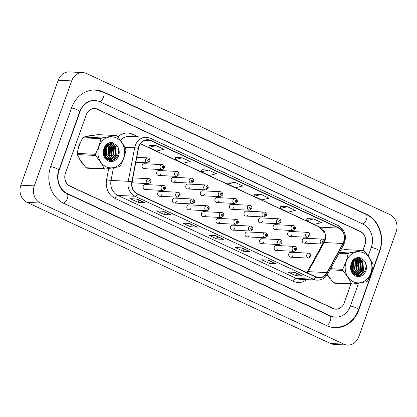 <?xml version="1.0" encoding="UTF-8"?>
<svg xmlns="http://www.w3.org/2000/svg" width="417" height="417" viewBox="0 0 417 417"><rect width="100%" height="100%" fill="white"/><g stroke="black" fill="none" stroke-linecap="round" stroke-linejoin="round"><path stroke-width="0.63" d="M145.142 189.5L163.115 190.418A2.481 2.132 -87.1 0 1 161.275 187.024A2.481 2.132 -87.1 0 1 163.37 185.466L145.392 184.549A2.481 2.132 92.9 0 0 143.297 186.107A2.481 2.132 92.9 0 0 145.142 189.5A2.481 2.132 92.9 0 0 147.237 187.942M159.695 196.271L177.673 197.189A2.481 2.132 -87.1 0 1 175.828 193.796A2.481 2.132 -87.1 0 1 177.929 192.237L159.951 191.32A2.481 2.132 92.9 0 0 157.85 192.878A2.481 2.132 92.9 0 0 159.695 196.271A2.481 2.132 92.9 0 0 161.796 194.713M174.254 203.043L192.232 203.955A2.481 2.132 -87.1 0 1 190.387 200.567A2.481 2.132 -87.1 0 1 192.482 199.008L174.504 198.091A2.481 2.132 92.9 0 0 172.409 199.649A2.481 2.132 92.9 0 0 174.254 203.043A2.481 2.132 92.9 0 0 176.349 201.484M188.812 209.814L206.79 210.726A2.481 2.132 -87.1 0 1 204.945 207.332A2.481 2.132 -87.1 0 1 207.04 205.774L189.063 204.862A2.481 2.132 92.9 0 0 186.967 206.42A2.481 2.132 92.9 0 0 188.812 209.814A2.481 2.132 92.9 0 0 190.908 208.25M203.366 216.579L221.344 217.497A2.481 2.132 -87.1 0 1 219.498 214.103A2.481 2.132 -87.1 0 1 221.599 212.545L203.621 211.633A2.481 2.132 92.9 0 0 201.526 213.191A2.481 2.132 92.9 0 0 203.366 216.579A2.481 2.132 92.9 0 0 205.466 215.021M217.924 223.35L235.902 224.268A2.481 2.132 -87.1 0 1 234.057 220.874A2.481 2.132 -87.1 0 1 236.152 219.316L218.174 218.399A2.481 2.132 92.9 0 0 216.079 219.957A2.481 2.132 92.9 0 0 217.924 223.35A2.481 2.132 92.9 0 0 220.02 221.792M232.483 230.121L250.461 231.034A2.481 2.132 -87.1 0 1 248.615 227.646A2.481 2.132 -87.1 0 1 250.711 226.087L232.733 225.17A2.481 2.132 92.9 0 0 230.637 226.728A2.481 2.132 92.9 0 0 232.483 230.121A2.481 2.132 92.9 0 0 234.578 228.563M247.036 236.892L265.014 237.805A2.481 2.132 -87.1 0 1 263.169 234.417A2.481 2.132 -87.1 0 1 265.269 232.853L247.291 231.941A2.481 2.132 92.9 0 0 245.196 233.499A2.481 2.132 92.9 0 0 247.036 236.892A2.481 2.132 92.9 0 0 249.137 235.334M261.595 243.658L279.572 244.576A2.481 2.132 -87.1 0 1 277.727 241.182A2.481 2.132 -87.1 0 1 279.823 239.624L261.845 238.712A2.481 2.132 92.9 0 0 259.749 240.27A2.481 2.132 92.9 0 0 261.595 243.658A2.481 2.132 92.9 0 0 263.69 242.1M276.153 250.429L294.131 251.347A2.481 2.132 -87.1 0 1 292.286 247.953A2.481 2.132 -87.1 0 1 294.381 246.395L276.403 245.477A2.481 2.132 92.9 0 0 274.308 247.036A2.481 2.132 92.9 0 0 276.153 250.429A2.481 2.132 92.9 0 0 278.248 248.871M290.712 257.2L308.684 258.118A2.481 2.132 -87.1 0 1 306.839 254.724A2.481 2.132 -87.1 0 1 308.94 253.166L290.962 252.249A2.481 2.132 92.9 0 0 288.866 253.807A2.481 2.132 92.9 0 0 290.712 257.2A2.481 2.132 92.9 0 0 292.807 255.642M132.022 182.187A2.481 2.132 92.9 0 0 132.679 181.171M216.856 202.532L234.834 203.449A2.481 2.132 -87.1 0 1 232.988 200.056A2.481 2.132 -87.1 0 1 235.084 198.497L217.106 197.58A2.481 2.132 92.9 0 0 215.01 199.138A2.481 2.132 92.9 0 0 216.856 202.532A2.481 2.132 92.9 0 0 218.951 200.973M187.739 188.995L205.717 189.907A2.481 2.132 -87.1 0 1 203.871 186.514A2.481 2.132 -87.1 0 1 205.972 184.955L187.994 184.043A2.481 2.132 92.9 0 0 185.893 185.601A2.481 2.132 92.9 0 0 187.739 188.995A2.481 2.132 92.9 0 0 189.839 187.431M173.185 182.224L191.158 183.136A2.481 2.132 -87.1 0 1 189.318 179.748A2.481 2.132 -87.1 0 1 191.413 178.189L173.436 177.272A2.481 2.132 92.9 0 0 171.34 178.83A2.481 2.132 92.9 0 0 173.185 182.224A2.481 2.132 92.9 0 0 175.281 180.665M158.627 175.453L176.605 176.37A2.481 2.132 -87.1 0 1 174.759 172.977A2.481 2.132 -87.1 0 1 176.855 171.418L158.877 170.501A2.481 2.132 92.9 0 0 156.782 172.059A2.481 2.132 92.9 0 0 158.627 175.453A2.481 2.132 92.9 0 0 160.722 173.894M144.068 168.682L162.046 169.599A2.481 2.132 -87.1 0 1 160.201 166.206A2.481 2.132 -87.1 0 1 162.296 164.647L144.324 163.73A2.481 2.132 92.9 0 0 142.223 165.288A2.481 2.132 92.9 0 0 144.068 168.682A2.481 2.132 92.9 0 0 146.169 167.123M202.297 195.761L220.275 196.678A2.481 2.132 -87.1 0 1 218.43 193.285A2.481 2.132 -87.1 0 1 220.525 191.726L202.547 190.814A2.481 2.132 92.9 0 0 200.452 192.373A2.481 2.132 92.9 0 0 202.297 195.761A2.481 2.132 92.9 0 0 204.393 194.202M231.409 209.303L249.387 210.215A2.481 2.132 -87.1 0 1 247.542 206.827A2.481 2.132 -87.1 0 1 249.642 205.268L231.664 204.351A2.481 2.132 92.9 0 0 229.569 205.909A2.481 2.132 92.9 0 0 231.409 209.303A2.481 2.132 92.9 0 0 233.51 207.744M245.967 216.074L263.945 216.986A2.481 2.132 -87.1 0 1 262.1 213.593A2.481 2.132 -87.1 0 1 264.196 212.034L246.218 211.122A2.481 2.132 92.9 0 0 244.122 212.68A2.481 2.132 92.9 0 0 245.967 216.074A2.481 2.132 92.9 0 0 248.063 214.515M260.526 222.84L278.504 223.757A2.481 2.132 -87.1 0 1 276.659 220.364A2.481 2.132 -87.1 0 1 278.754 218.805L260.776 217.893A2.481 2.132 92.9 0 0 258.681 219.451A2.481 2.132 92.9 0 0 260.526 222.84A2.481 2.132 92.9 0 0 262.621 221.281M275.079 229.611L293.057 230.528A2.481 2.132 -87.1 0 1 291.212 227.135A2.481 2.132 -87.1 0 1 293.313 225.576L275.335 224.659A2.481 2.132 92.9 0 0 273.239 226.217A2.481 2.132 92.9 0 0 275.079 229.611A2.481 2.132 92.9 0 0 277.18 228.052M289.638 236.382L307.616 237.299A2.481 2.132 -87.1 0 1 305.77 233.906A2.481 2.132 -87.1 0 1 307.866 232.347L289.888 231.43A2.481 2.132 92.9 0 0 287.793 232.988A2.481 2.132 92.9 0 0 289.638 236.382A2.481 2.132 92.9 0 0 291.733 234.823M304.196 243.153L322.174 244.065A2.481 2.132 -87.1 0 1 320.329 240.677A2.481 2.132 -87.1 0 1 322.424 239.118L304.446 238.201A2.481 2.132 92.9 0 0 302.351 239.759A2.481 2.132 92.9 0 0 304.196 243.153A2.481 2.132 92.9 0 0 306.292 241.594M79.006 145.491A15.862 13.652 92.9 0 0 78.068 149.604A15.862 13.652 92.9 0 1 79.006 145.491A15.862 13.652 92.9 0 1 80.773 141.91A15.862 13.652 92.9 0 0 79.006 145.491M79.1 157.918A15.862 13.652 92.9 0 0 82.947 163.761A15.862 13.652 92.9 0 1 79.1 157.918M327.215 274.819A15.862 13.652 92.9 0 0 330.201 278.754A15.862 13.652 92.9 0 1 327.215 274.819M138.97 146.648A10.576 9.101 -87.1 0 1 147.92 139.997A10.576 9.101 -87.1 0 1 150.881 140.738L338.75 228.109A10.576 9.101 -87.1 0 1 342.925 243.486L327.053 272.598A10.576 9.101 -87.1 0 1 318.843 277.602A10.576 9.101 -87.1 0 1 315.883 276.862L137.464 193.884A10.576 9.101 -87.1 0 1 132.069 181.916L138.491 148.41A10.576 9.101 -87.1 0 1 138.97 146.648M138.762 146.549A10.842 9.33 92.9 0 0 138.272 148.358L131.85 181.864A10.842 9.33 92.9 0 0 137.375 194.129L315.794 277.107A10.842 9.33 92.9 0 0 327.246 272.734L343.118 243.627A10.842 9.33 92.9 0 0 338.839 227.864L150.964 140.493A10.842 9.33 92.9 0 0 138.762 146.549M334.361 308.997A9.914 8.533 92.9 0 0 334.528 309.007L335.873 309.075A9.914 8.533 92.9 0 0 344.26 302.841L350.958 284.024M362.889 250.513L365.021 244.524A9.914 8.533 92.9 0 0 360.418 231.649L97.396 109.327A9.914 8.533 92.9 0 0 94.623 108.634L93.278 108.566A9.914 8.533 92.9 0 0 93.158 108.561M313.667 218.941L306.479 220.692L314.361 224.356L321.554 222.61L313.667 218.941L307.011 218.628M287.396 206.723L280.203 208.474L288.084 212.138L295.278 210.387L287.396 206.723L280.735 206.41M261.12 194.504L253.927 196.251L261.808 199.92L269.001 198.169L261.12 194.504L254.459 194.186M156.015 145.622L148.822 147.373L156.703 151.037L163.897 149.286L156.015 145.622L149.354 145.309M182.292 157.84L175.098 159.591L182.98 163.261L190.173 161.509L182.292 157.84L175.63 157.527M208.568 170.063L201.375 171.814L209.256 175.479L216.449 173.727L208.568 170.063L201.906 169.75M234.844 182.281L227.651 184.033L235.532 187.697L242.725 185.951L234.844 182.281L228.182 181.968M104.62 155.994A15.862 13.652 92.9 0 0 104.881 154.915A15.862 13.652 92.9 0 1 104.62 155.994M104.875 147.31A15.862 13.652 92.9 0 0 104.735 146.701A15.862 13.652 92.9 0 1 104.875 147.31M91.928 135.504A15.862 13.652 92.9 0 0 87.789 136.208A15.862 13.652 92.9 0 1 91.928 135.504M351.875 270.987A15.862 13.652 92.9 0 0 352.141 269.903A15.862 13.652 92.9 0 1 351.875 270.987M352.136 262.303A15.862 13.652 92.9 0 0 351.99 261.694A15.862 13.652 92.9 0 1 352.136 262.303M94.623 108.634A9.914 8.533 92.9 0 0 86.236 114.868L65.469 173.185A9.914 8.533 92.9 0 0 70.072 186.06L333.094 308.382A9.914 8.533 92.9 0 0 335.873 309.075M354.58 273.849L355.263 271.936M357.213 266.463L358.26 263.518M358.49 262.872L359.011 261.407M359.141 261.037L359.428 260.234M359.49 260.062L360.283 257.831M276.257 263.794L269.538 263.45L261.657 259.786L268.376 260.13L276.257 263.794A2.643 1.272 -65.1 0 1 276.038 263.747L268.246 260.125M302.534 276.012L295.815 275.673L287.933 272.009L294.652 272.348L302.534 276.012A2.643 1.272 -65.1 0 1 302.315 275.965L294.522 272.343M197.434 227.135L190.71 226.791L182.828 223.126L189.547 223.47L197.434 227.135A2.643 1.272 -65.1 0 1 197.21 227.088L189.422 223.46M171.158 214.917L164.434 214.573L156.552 210.908L163.271 211.247L171.158 214.917A2.643 1.272 -65.1 0 1 170.934 214.864L163.146 211.242M144.881 202.693L138.157 202.354L130.276 198.685L136.995 199.029L144.881 202.693A2.643 1.272 -65.1 0 1 144.657 202.646L136.87 199.024M249.981 251.576L243.262 251.232L235.381 247.568L242.1 247.906L249.981 251.576A2.643 1.272 -65.1 0 1 249.762 251.524L241.975 247.901M223.71 239.353L216.986 239.014L209.105 235.344L215.824 235.688L223.71 239.353A2.643 1.272 -65.1 0 1 223.486 239.306L215.698 235.683M216.986 239.014L217.747 236.882M215.094 235.652L223.486 239.306M243.262 251.232L244.023 249.105M241.37 247.87L249.762 251.524M138.157 202.354L138.918 200.223M136.265 198.992L144.657 202.646M164.434 214.573L165.195 212.446M162.541 211.21L170.934 214.864M190.71 226.791L191.471 224.664M188.818 223.434L197.21 227.088M295.815 275.673L296.57 273.547M293.922 272.311L302.315 275.965M269.538 263.45L270.299 261.323M267.646 260.093L276.038 263.747M227.651 184.033L228.188 181.942M201.375 171.814L201.911 169.724M175.098 159.591L175.635 157.506M148.822 147.373L149.359 145.283M253.927 196.251L254.464 194.166M280.203 208.474L280.74 206.384M306.479 220.692L307.016 218.602M362.832 250.513L365.026 244.346A9.914 8.533 92.9 0 0 360.424 231.471L97.453 109.171A9.914 8.533 92.9 0 0 94.68 108.477A9.914 8.533 92.9 0 0 86.293 114.717L65.417 173.342A9.914 8.533 92.9 0 0 70.02 186.211L332.99 308.512A9.914 8.533 92.9 0 0 335.763 309.206A9.914 8.533 92.9 0 0 344.15 302.971L350.9 284.019M354.507 273.886L355.159 272.056M355.805 270.237L356.426 268.491M357.213 266.291L358.229 263.435M358.453 262.799L358.969 261.36M359.094 261L359.376 260.213M359.433 260.046L360.231 257.81M368.195 256.085L371.333 247.276A17.848 15.361 92.9 0 0 363.045 224.106L100.075 101.805A17.848 15.361 92.9 0 0 95.081 100.56A17.848 15.361 92.9 0 0 79.986 111.782L59.11 170.407A17.848 15.361 92.9 0 0 67.398 193.582L330.363 315.877A17.848 15.361 92.9 0 0 335.362 317.123A17.848 15.361 92.9 0 0 350.457 305.901L358.542 283.19M396.14 231.805A13.219 11.379 92.9 0 0 389.999 214.635L86.564 73.522A13.219 11.379 92.9 0 0 82.863 72.594A13.219 11.379 92.9 0 0 71.682 80.908L34.303 185.883A13.219 11.379 92.9 0 0 40.444 203.048L343.874 344.166A13.219 11.379 92.9 0 0 347.575 345.088A13.219 11.379 92.9 0 0 358.761 336.774L396.14 231.805M82.863 72.594L69.425 71.912A13.219 11.379 92.9 0 0 58.239 80.226L20.86 185.195A13.219 11.379 92.9 0 0 27.001 202.365L330.436 343.478A13.219 11.379 92.9 0 0 334.137 344.406L347.575 345.088M335.091 309.138A9.914 8.533 92.9 0 0 335.826 309.075M94.847 108.649A9.914 8.533 92.9 0 0 94.002 108.477M379.741 251.19A28.419 24.462 92.9 0 0 366.543 214.281L103.572 91.985A28.419 24.462 92.9 0 0 95.618 89.999A28.419 24.462 92.9 0 0 71.578 107.873L50.702 166.498A28.419 24.462 92.9 0 0 63.9 203.402L326.871 325.698A28.419 24.462 92.9 0 0 334.825 327.689A28.419 24.462 92.9 0 0 358.865 309.81L379.741 251.19L379.434 251.175M106.137 166.784A15.533 13.37 92.9 0 0 123.625 158.106A15.533 13.37 92.9 0 0 116.411 137.933A15.533 13.37 92.9 0 0 98.928 146.617A15.533 13.37 92.9 0 0 106.137 166.784M104.693 168.901A17.848 15.361 92.9 0 0 105.162 169.109L87.033 168.187A17.848 15.361 92.9 0 1 86.564 167.978A17.848 15.361 92.9 0 1 86.1 167.754L104.234 168.677A17.848 15.361 92.9 0 0 104.693 168.901M116.03 135.546L97.901 134.623L83.536 137.047L101.665 137.97L116.03 135.546A17.848 15.361 92.9 0 1 116.499 135.749A17.848 15.361 92.9 0 1 116.958 135.978C120.695 140.399 123.63 144.798 125.762 149.177A17.848 15.361 92.9 0 1 125.892 150.334C124.845 155.593 122.994 160.806 120.331 165.956A17.848 15.361 92.9 0 1 119.528 166.68L105.162 169.109M108.248 144.97L107.534 144.72M107.273 144.657L106.476 144.553M107.946 145.048L107.263 144.772M107.002 144.694L106.246 144.548M107.847 159.659L113.58 154.968L113.096 147.509L110.609 145.184L109.671 144.829M109.405 144.767L107.445 144.735L105.386 145.575M107.68 159.575L113.049 154.936L112.564 147.482L109.395 144.876M109.134 144.803L108.342 144.652M108.608 144.657L105.762 145.053M107.81 159.648L110.192 159.737L115.718 155.072L115.233 147.618L112.741 145.293L109.577 144.845C105.767 145.924 103.89 148.728 103.953 153.268L103.979 153.472C104.365 156.38 105.704 158.476 108.003 159.753C115.978 164.288 122.77 149.927 115.801 144.694L111.777 142.546M108.644 159.784L109.661 159.706L115.181 155.046L114.696 147.592L112.209 145.262L110.63 144.782M110.745 144.767L108.733 144.881M104.49 155.666L105.048 154.53L105.084 148.098M104.776 147.451L104.563 147.071M104.276 155.035L104.771 148.676M104.479 147.905L104.339 147.602M105.371 157.376L107.179 154.639L106.695 147.185L106.272 146.576M105.934 146.169L105.36 145.616M105.147 157.027L106.648 154.613L105.981 146.878M105.647 146.43L105.178 145.908M106.272 158.465L109.317 154.749L108.832 147.295L107.424 145.669M107.075 145.403L106.45 145.017M106.048 158.231L108.78 154.723L108.295 147.264L107.138 145.856M106.788 145.559L106.173 145.137M107.127 159.205L111.448 154.858L110.964 147.399L108.556 145.116M106.919 159.049L110.917 154.827L110.432 147.373L108.274 145.225M107.982 159.742L108.91 159.805M112.209 142.583C109.869 142.364 107.779 143.114 105.939 144.835L103.869 149.13A9.231 7.949 92.9 0 0 108.222 160.936A9.231 7.949 92.9 0 0 118.256 156.662A9.231 7.949 92.9 0 0 115.801 144.694M103.869 149.13C105.115 146.294 107.018 144.866 109.577 144.845M83.536 137.047A17.848 15.361 92.9 0 0 82.733 137.772C80.059 142.953 78.208 148.16 77.171 153.393A17.848 15.361 92.9 0 0 77.301 154.551C79.407 158.893 82.342 163.292 86.1 167.754M77.171 153.393L95.3 154.316A17.848 15.361 92.9 0 0 95.43 155.473L77.301 154.551M101.665 137.97A17.848 15.361 92.9 0 0 100.862 138.694L82.733 137.772M95.3 154.316C97.964 149.166 99.819 143.954 100.862 138.694M104.234 168.677C102.123 164.334 99.189 159.935 95.43 155.473M103.916 152.674L104.041 150.959M104.844 156.474L105.386 155.296L105.537 147.415M105.293 146.8L105.001 146.205M107.8 158.596L109.655 155.515L108.728 145.517M108.311 144.954L108.06 144.663M108.034 144.631L107.205 143.818M108.545 160.008L108.806 159.8M108.827 159.784L109.41 159.258M109.932 158.7L111.787 155.624L110.859 145.627M110.495 145.126L110.197 144.772M110.171 144.741L108.337 143.203M110.213 160.451L111.542 159.367M112.069 158.809L113.919 155.729L112.991 145.736M112.626 145.236L109.452 142.802M112.788 160.243L116.056 155.838L115.316 146.138L110.552 142.588M112.439 142.645L111.647 142.541M104 153.659L104.26 150M104.975 156.729L105.652 155.312L105.715 147.191M105.465 146.612L105.136 145.976M107.341 159.357L107.774 158.929M108.441 158.152L109.921 155.525L109.264 145.955M108.529 144.913L108.311 144.652M108.3 144.642L107.351 143.729M108.733 160.081L109.077 159.81M109.129 159.768L109.906 159.039M110.573 158.257L112.053 155.635L111.396 146.065M110.917 145.345L110.442 144.762M110.437 144.751L108.477 143.14M110.463 160.477L112.037 159.148M112.71 158.366L114.19 155.744L113.533 146.174M113.054 145.455L109.588 142.765M113.273 160.086L116.322 155.854L115.587 146.148L110.693 142.572M353.397 281.777A15.533 13.37 92.9 0 0 370.88 273.093A15.533 13.37 92.9 0 0 363.671 252.926A15.533 13.37 92.9 0 0 346.183 261.605A15.533 13.37 92.9 0 0 353.397 281.777M351.953 283.888A17.848 15.361 92.9 0 0 352.417 284.097L334.288 283.174A17.848 15.361 92.9 0 1 333.819 282.966A17.848 15.361 92.9 0 1 333.36 282.742L351.489 283.664A17.848 15.361 92.9 0 0 351.953 283.888M339.464 252.478L348.92 252.957L363.285 250.534A17.848 15.361 92.9 0 1 363.754 250.742A17.848 15.361 92.9 0 1 364.218 250.966C367.95 255.392 370.885 259.791 373.017 264.164A17.848 15.361 92.9 0 1 373.147 265.321C372.105 270.586 370.249 275.793 367.586 280.949A17.848 15.361 92.9 0 1 366.783 281.673L352.417 284.097M355.503 259.958L354.794 259.708M354.528 259.645L353.731 259.541M355.201 260.041L354.523 259.76M354.257 259.682L353.507 259.541M355.102 274.647L360.841 269.955L360.356 262.502L357.864 260.172L356.926 259.817M356.66 259.755L354.705 259.723L352.646 260.568M354.935 274.563L360.304 269.929L359.819 262.475L356.65 259.869M356.394 259.791L355.597 259.645M355.868 259.65L353.017 260.046M355.065 274.636L357.447 274.725L362.972 270.065L362.488 262.611L359.996 260.281L356.837 259.833C353.022 260.912 351.145 263.721 351.208 268.261L351.234 268.465C351.62 271.373 352.959 273.463 355.258 274.746C363.238 279.275 370.03 264.915 363.056 259.682L359.032 257.534M355.899 274.777L356.916 274.699L362.441 270.039L361.956 262.58L359.464 260.255L357.89 259.77M358 259.76L355.993 259.874M351.745 270.659L352.302 269.523L352.339 263.085M352.037 262.439L351.818 262.058M351.536 270.028L352.026 263.664M351.739 262.898L351.594 262.59M352.631 272.369L354.44 269.627L353.955 262.173L353.533 261.563M353.189 261.157L352.62 260.604M352.407 272.02L353.903 269.601L353.235 261.866M352.902 261.417L352.433 260.896M353.527 273.458L356.571 269.736L356.087 262.283L354.685 260.656M354.33 260.39L353.705 260.01M353.303 273.224L356.04 269.71L355.555 262.257L354.398 260.844M354.043 260.547L353.428 260.125M354.382 274.193L358.703 269.846L358.219 262.392L355.816 260.104M354.179 274.037L358.172 269.82L357.687 262.366L355.534 260.218M355.237 274.735L356.165 274.793M359.47 257.57C357.129 257.352 355.034 258.102 353.194 259.822L351.124 264.123A9.231 7.949 92.9 0 0 355.477 275.924A9.231 7.949 92.9 0 0 365.511 271.649A9.231 7.949 92.9 0 0 363.056 259.682M351.124 264.123C352.37 261.282 354.278 259.854 356.837 259.833M327.361 274.594L333.36 282.742M363.285 250.534L345.156 249.611L340.673 250.263M330.613 268.699L342.555 269.309A17.848 15.361 92.9 0 0 342.685 270.466L330.003 269.82M348.92 252.957A17.848 15.361 92.9 0 0 348.122 253.682L339.057 253.223M342.555 269.309C345.219 264.154 347.074 258.947 348.122 253.682M351.489 283.664C349.378 279.322 346.449 274.923 342.685 270.466M351.177 267.667L351.296 265.952M352.099 271.467L352.641 270.284L352.792 262.408M352.547 261.793L352.256 261.193M355.055 273.583L356.91 270.503L355.982 260.505M355.565 259.947L355.32 259.65M355.294 259.619L354.466 258.811M355.8 275.001L356.066 274.787M356.082 274.772L356.665 274.245M357.187 273.693L359.042 270.612L358.114 260.615M357.75 260.119L357.452 259.76M357.426 259.728L355.592 258.191M357.468 275.444L358.797 274.355M359.324 273.802L361.179 270.722L360.252 260.724M359.887 260.229L356.707 257.789M360.043 275.236L363.311 270.831L362.576 261.125L357.807 257.576M359.694 257.633L358.901 257.529M351.255 268.647L351.521 264.988M352.235 271.717L352.907 270.299L352.97 262.178M352.719 261.605L352.391 260.964M354.596 274.344L355.029 273.917M355.696 273.14L357.176 270.518L356.519 260.943M355.784 259.9L354.606 258.717M355.988 275.074L356.332 274.798M356.384 274.761L357.161 274.026M357.833 273.25L359.313 270.628L358.656 261.052M358.177 260.338L357.703 259.755M357.692 259.744L355.732 258.133M357.718 275.47L359.298 274.136M359.965 273.359L361.445 270.732L360.788 261.162M360.309 260.448L356.843 257.753M360.528 275.079L363.577 270.841L362.842 261.141L357.948 257.56M324.655 241.38A10.576 9.101 92.9 0 0 324.843 240.885A10.576 9.101 92.9 0 0 319.933 227.15L140.529 143.714M150.881 140.738L144.897 140.43M315.794 277.107A3.305 1.59 114.9 0 1 313.396 279.234L134.972 196.256A13.219 11.379 -87.1 0 1 128.238 181.301L134.66 147.795A13.219 11.379 -87.1 0 1 135.259 145.585A13.219 11.379 -87.1 0 1 146.44 137.271L129.239 136.395A13.219 11.379 92.9 0 0 120.471 140.451M138.272 148.358A3.305 0.271 10.9 0 0 134.66 147.795L124.792 147.29M131.85 181.864A3.305 0.271 10.9 0 0 128.238 181.301L111.031 180.425A13.219 11.379 92.9 0 0 117.771 195.38L134.972 196.256A3.305 1.59 -65.1 0 0 137.375 194.129M317.097 280.161A13.219 11.379 -87.1 0 1 313.396 279.234L296.19 278.358A13.219 11.379 92.9 0 0 299.891 279.286L317.097 280.161C321.736 280.203 325.328 278.066 327.861 273.75L343.738 244.638C347.095 236.434 345.292 230.101 338.312 225.644L150.443 138.272A3.305 1.59 114.9 0 1 150.964 140.493M327.246 272.734A3.305 0.818 28.6 0 1 327.861 273.75M343.118 243.627A3.305 0.818 28.6 0 1 343.738 244.638M338.839 227.864A3.305 1.59 -65.1 0 0 338.312 225.644M117.787 136.979A16.524 14.225 -87.1 0 1 132.351 134.17L138.116 136.849M306.735 279.635A16.524 14.225 -87.1 0 1 293.417 281.345L114.998 198.367A16.524 14.225 -87.1 0 1 106.575 179.67L108.696 168.604M110.255 160.456L110.401 159.701M110.432 159.534L110.604 158.642M110.698 158.163L111.24 155.338M112.069 150.99L112.699 147.712M112.819 147.092L112.997 146.164A16.524 14.225 -87.1 0 1 113.07 145.794M113.137 145.507A16.524 14.225 -87.1 0 1 113.82 143.198M70.072 186.06L69.67 186.039M333.094 308.382L332.662 308.361M113.445 167.843L111.031 180.425A3.305 0.271 -169.1 0 1 106.575 179.67M114.998 198.367A3.305 1.59 -65.1 0 1 117.771 195.38L296.19 278.358A3.305 1.59 -65.1 0 0 293.417 281.345M112.997 146.164A3.305 0.271 -169.1 0 0 113.69 146.32M114.326 146.456A3.305 0.271 -169.1 0 0 117.453 146.92M132.351 134.17A3.305 1.59 -65.1 0 0 132.111 136.547M307.412 272.921A10.576 9.101 92.9 0 0 308.236 271.639L323.441 243.757M327.053 272.598L308.236 271.639A5.947 1.475 -151.4 0 0 307.329 271.915L322.523 244.06M342.925 243.486L324.473 242.548M338.75 228.109L319.933 227.15A5.947 2.862 -65.1 0 1 319.391 227.02L140.461 143.808M135.843 162.234L147.488 162.828A2.481 2.132 -87.1 0 1 145.648 159.435A2.481 2.132 -87.1 0 1 147.743 157.876L136.786 157.318M147.8 160.092A0.829 0.709 92.9 0 0 149.114 160.701A0.829 0.709 92.9 0 0 147.8 160.092M146.716 180.253A2.481 2.132 -87.1 0 1 148.812 178.695C149.76 178.632 150.495 179.315 151.017 180.749L150.902 182.031L148.561 183.647A2.481 2.132 -87.1 0 1 146.716 180.253M150.183 181.52A0.829 0.709 92.9 0 0 148.869 180.91A0.829 0.709 92.9 0 0 150.183 181.52M94.612 89.947L103.046 92.048L366.017 214.348A5.285 2.544 114.9 0 1 366.475 219.279A5.285 2.544 114.9 0 1 362.712 223.95M366.017 214.348C378.532 219.816 384.74 237.195 379.506 250.956A5.285 0.886 -160.4 0 0 377.218 249.319A5.285 0.886 -160.4 0 0 371.302 247.354M379.506 250.956L358.636 309.581A5.285 0.886 -160.4 0 0 356.342 307.944A5.285 0.886 -160.4 0 0 350.431 305.979M326.537 325.547A5.285 2.544 -65.1 0 0 330.295 320.876A5.285 2.544 -65.1 0 0 329.837 315.945L66.871 193.644C59.787 190.804 55.331 179.294 58.88 170.172L79.751 111.547C83.014 104.041 87.789 100.361 94.07 100.507M63.572 203.246A5.285 2.544 -65.1 0 0 67.33 198.575A5.285 2.544 -65.1 0 0 66.871 193.644M50.676 166.571A5.285 0.886 19.6 0 1 56.587 168.536A5.285 0.886 19.6 0 1 58.88 170.172M71.547 107.946A5.285 0.886 19.6 0 1 77.458 109.911A5.285 0.886 19.6 0 1 79.751 111.547M103.046 92.048A5.285 2.544 114.9 0 1 103.505 96.984A5.285 2.544 114.9 0 1 99.736 101.654M330.436 343.478L343.874 344.166M27.001 202.365L40.444 203.048M20.86 185.195L34.303 185.883M58.239 80.226L71.682 80.908M359.991 231.451L360.424 231.471M96.984 109.15L97.453 109.171M365.792 214.244L366.543 214.281M358.557 309.795L358.865 309.81M102.822 91.948L103.572 91.985M329.618 315.841L330.363 315.877M66.652 193.54L67.398 193.582M58.802 170.391L59.11 170.407M79.678 111.766L79.986 111.782M162.354 166.857A0.829 0.709 92.9 0 0 163.667 167.472A0.829 0.709 92.9 0 0 162.354 166.857M176.912 173.628A0.829 0.709 92.9 0 0 178.226 174.238A0.829 0.709 92.9 0 0 176.912 173.628M191.471 180.399A0.829 0.709 92.9 0 0 192.784 181.009A0.829 0.709 92.9 0 0 191.471 180.399M206.024 187.17A0.829 0.709 92.9 0 0 207.343 187.78A0.829 0.709 92.9 0 0 206.024 187.17M164.741 188.291A0.829 0.709 92.9 0 0 163.428 187.676A0.829 0.709 92.9 0 0 164.741 188.291M179.3 195.057A0.829 0.709 92.9 0 0 177.981 194.447A0.829 0.709 92.9 0 0 179.3 195.057M193.853 201.828A0.829 0.709 92.9 0 0 192.539 201.218A0.829 0.709 92.9 0 0 193.853 201.828M220.583 193.941A0.829 0.709 92.9 0 0 221.896 194.551A0.829 0.709 92.9 0 0 220.583 193.941M235.141 200.707A0.829 0.709 92.9 0 0 236.455 201.322A0.829 0.709 92.9 0 0 235.141 200.707M249.7 207.478A0.829 0.709 92.9 0 0 251.013 208.088A0.829 0.709 92.9 0 0 249.7 207.478M208.411 208.599A0.829 0.709 92.9 0 0 207.098 207.989A0.829 0.709 92.9 0 0 208.411 208.599M222.97 215.37A0.829 0.709 92.9 0 0 221.656 214.76A0.829 0.709 92.9 0 0 222.97 215.37M237.523 222.141A0.829 0.709 92.9 0 0 236.21 221.526A0.829 0.709 92.9 0 0 237.523 222.141M264.253 214.249A0.829 0.709 92.9 0 0 265.566 214.859A0.829 0.709 92.9 0 0 264.253 214.249M278.811 221.02A0.829 0.709 92.9 0 0 280.125 221.63A0.829 0.709 92.9 0 0 278.811 221.02M293.37 227.786A0.829 0.709 92.9 0 0 294.683 228.401A0.829 0.709 92.9 0 0 293.37 227.786M307.923 234.557A0.829 0.709 92.9 0 0 309.237 235.167A0.829 0.709 92.9 0 0 307.923 234.557M322.482 241.328A0.829 0.709 92.9 0 0 323.795 241.938A0.829 0.709 92.9 0 0 322.482 241.328M252.082 228.907A0.829 0.709 92.9 0 0 250.768 228.297A0.829 0.709 92.9 0 0 252.082 228.907M266.64 235.678A0.829 0.709 92.9 0 0 265.327 235.068A0.829 0.709 92.9 0 0 266.64 235.678M281.194 242.449A0.829 0.709 92.9 0 0 279.88 241.839A0.829 0.709 92.9 0 0 281.194 242.449M295.752 249.22A0.829 0.709 92.9 0 0 294.438 248.605A0.829 0.709 92.9 0 0 295.752 249.22M310.311 255.986A0.829 0.709 92.9 0 0 308.997 255.376A0.829 0.709 92.9 0 0 310.311 255.986M150.443 138.272L146.44 137.271M306.876 272.676L307.329 271.915M324.254 240.187L323.816 231.993L319.391 227.02M147.488 162.828L149.828 161.212C150.495 161.019 149.625 157.814 147.743 157.876M132.846 177.882L148.812 178.695M131.934 182.802L148.561 183.647M333.814 327.637C345.547 327.47 353.819 321.455 358.636 309.581M334.351 317.076L329.837 315.945M162.046 169.599L164.387 167.983C165.054 167.79 164.178 164.585 162.296 164.647M176.605 176.37L178.945 174.754C179.612 174.556 178.737 171.356 176.855 171.418M191.158 183.136L193.498 181.52C194.171 181.327 193.295 178.122 191.413 178.189M205.717 189.907L208.057 188.291C208.724 188.098 207.848 184.893 205.972 184.955M163.37 185.466C164.319 185.403 165.054 186.086 165.575 187.52L165.455 188.802L163.115 190.418M177.929 192.237C178.872 192.174 179.607 192.857 180.134 194.286L180.014 195.573L177.673 197.189M192.482 199.008C193.431 198.94 194.166 199.623 194.687 201.057L194.572 202.339L192.232 203.955M220.275 196.678L222.615 195.062C223.283 194.869 222.407 191.664 220.525 191.726M234.834 203.449L237.169 201.833C237.841 201.635 236.965 198.435 235.084 198.497M249.387 210.215L251.727 208.599C252.394 208.406 251.524 205.2 249.642 205.268M207.04 205.774C207.989 205.711 208.724 206.394 209.245 207.828L209.125 209.11L206.79 210.726M221.599 212.545C222.542 212.482 223.277 213.165 223.804 214.599L223.684 215.881L221.344 217.497M236.152 219.316C237.101 219.253 237.836 219.936 238.357 221.364L238.243 222.652L235.902 224.268M263.945 216.986L266.286 215.37C266.953 215.177 266.077 211.972 264.196 212.034M278.504 223.757L280.839 222.141C281.511 221.948 280.636 218.743 278.754 218.805M293.057 230.528L295.398 228.912C296.065 228.719 295.194 225.514 293.313 225.576M307.616 237.299L309.956 235.683C310.623 235.485 309.748 232.285 307.866 232.347M322.174 244.065L324.509 242.449C325.182 242.256 324.306 239.05 322.424 239.118M250.711 226.087C251.66 226.019 252.394 226.707 252.916 228.135L252.796 229.423L250.461 231.034M265.269 232.853C266.213 232.79 266.948 233.473 267.474 234.907L267.354 236.189L265.014 237.805M279.823 239.624C280.771 239.561 281.506 240.244 282.028 241.678L281.913 242.96L279.572 244.576M294.381 246.395C295.33 246.332 296.065 247.015 296.586 248.449L296.466 249.731L294.131 251.347M308.94 253.166C309.883 253.103 310.618 253.786 311.145 255.214L311.025 256.502L308.684 258.118"/></g></svg>
